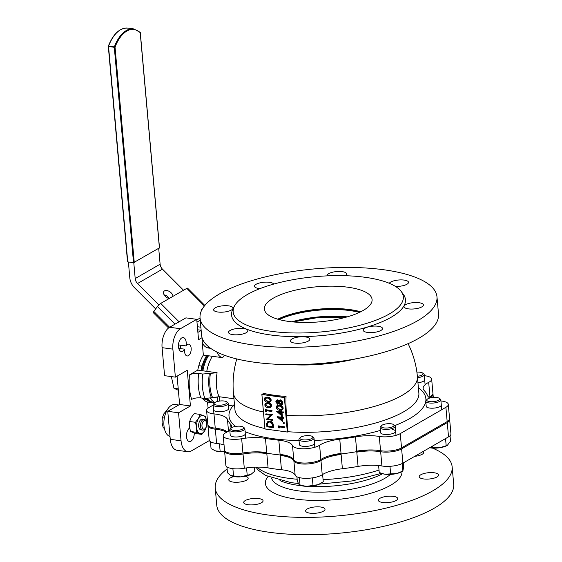 <?xml version="1.0" encoding="UTF-8"?>
<svg xmlns="http://www.w3.org/2000/svg" width="562" height="562" viewBox="0 0 562 562"><rect width="100%" height="100%" fill="white"/><g stroke="black" fill="none" stroke-linecap="round" stroke-linejoin="round"><path stroke-width="0.84" d="M217.171 401.542L217.424 397.095L204.877 398.472L200.817 397.917C197.199 397.622 194.143 398.1 191.642 399.357A42.171 22.916 -82.2 0 1 189.457 374.917L197.789 370.112L206.781 371.341A28.114 15.279 -82.2 0 1 212.345 356.294L203.353 355.065L202.074 340.762A42.171 22.916 -82.2 0 1 202.882 339.841M197.789 370.112A28.114 15.279 -82.2 0 1 203.353 355.065M360.186 312.036A55.308 17.991 -5.1 0 0 350.674 310.196A55.308 17.991 -5.1 0 0 278.323 319.342M360.692 311.791A54.064 17.584 -5.1 0 0 349.901 309.571A54.064 17.584 -5.1 0 0 277.776 319.188M288.566 321.408A54.064 17.584 -5.1 0 0 344.457 317.635A54.064 17.584 -5.1 0 0 372.086 299.504A54.064 17.584 -5.1 0 0 347.906 287.217A54.064 17.584 -5.1 0 0 292.022 290.983A54.064 17.584 -5.1 0 0 264.393 309.114A54.064 17.584 -5.1 0 0 288.566 321.408M234.586 405.771L232.914 405.919A4.327 2.353 97.8 0 0 234.424 403.916M417.945 382.785A7.566 2.459 -5.1 0 0 424.661 379.722M428.834 397.229A27.032 8.795 174.9 0 1 429.951 396.624A14.598 4.749 -5.1 0 0 432.93 393.358L431.658 379.097A14.598 4.749 -5.1 0 0 425.132 375.781A14.598 4.749 -5.1 0 0 424.296 375.676M429.923 397.994A27.032 8.795 174.9 0 1 427.422 395.416A101.097 32.884 -5.1 0 0 424.205 390.534A27.032 8.795 174.9 0 1 423.158 388.419A27.032 8.795 174.9 0 1 428.68 382.364A14.598 4.749 -5.1 0 0 431.658 379.097M229.774 430.141A27.032 8.795 174.9 0 1 226.205 432.48A14.598 4.749 -5.1 0 0 223.219 435.747A14.598 4.749 -5.1 0 0 241.66 438.732A27.032 8.795 174.9 0 1 263.711 438.107A27.032 8.795 174.9 0 1 265.454 438.381A101.097 32.884 -5.1 0 0 271.959 439.393A101.097 32.884 -5.1 0 0 278.815 440.201A27.032 8.795 174.9 0 1 280.649 440.418A27.032 8.795 174.9 0 1 292.514 445.666A14.598 4.749 -5.1 0 0 304.175 448.785A14.598 4.749 -5.1 0 0 319.595 445.216A27.032 8.795 174.9 0 1 339.757 439.196A101.097 32.884 -5.1 0 0 355.444 436.892A27.032 8.795 174.9 0 1 377.769 436.217A27.032 8.795 174.9 0 1 379.287 436.456A14.598 4.749 -5.1 0 0 400.256 433.618L445.898 407.317A14.598 4.749 -5.1 0 0 448.3 404.366A14.598 4.749 -5.1 0 0 441.767 401.05A14.598 4.749 -5.1 0 0 440.938 400.945M355.444 436.892L356.715 451.146A27.032 8.795 174.9 0 1 379.041 450.478A27.032 8.795 174.9 0 1 380.558 450.71A14.598 4.749 -5.1 0 0 401.528 447.879L447.169 421.577A14.598 4.749 -5.1 0 0 449.572 418.627L448.3 404.366M439.217 398.289A6.484 2.107 -5.1 0 0 431.918 397.58A6.484 2.107 -5.1 0 0 427.085 399.371A6.484 2.107 -5.1 0 0 428.377 401.345A6.484 2.107 -5.1 0 0 434.51 401.528A6.484 2.107 -5.1 0 0 439.217 398.289L440.306 399.097A7.566 2.459 174.9 0 1 440.847 399.898A7.566 2.459 174.9 0 1 434.819 402.87A7.566 2.459 174.9 0 1 425.764 401.247L426.221 406.34A7.566 2.459 -5.1 0 0 426.221 406.34A7.566 2.459 -5.1 0 0 429.607 408.054A7.566 2.459 -5.1 0 0 437.433 407.527A7.566 2.459 -5.1 0 0 441.296 404.991M393.576 424.591A6.484 2.107 -5.1 0 0 391.131 423.804A6.484 2.107 -5.1 0 0 381.443 425.673A6.484 2.107 -5.1 0 0 384.015 427.907A6.484 2.107 -5.1 0 0 391.658 427.169A6.484 2.107 -5.1 0 0 393.576 424.591L394.664 425.399A7.566 2.459 174.9 0 1 395.198 426.2A7.566 2.459 174.9 0 1 391.335 428.736A7.566 2.459 174.9 0 1 383.509 429.263A7.566 2.459 174.9 0 1 380.123 427.542L380.579 432.642A7.566 2.459 -5.1 0 0 380.579 432.635A7.566 2.459 -5.1 0 0 383.965 434.356A7.566 2.459 -5.1 0 0 391.784 433.829A7.566 2.459 -5.1 0 0 395.655 431.293A7.566 2.459 -5.1 0 0 392.269 429.572M278.815 440.201L280.094 454.461A27.032 8.795 174.9 0 1 281.927 454.679A27.032 8.795 174.9 0 1 293.786 459.927A14.598 4.749 -5.1 0 0 305.447 463.039A14.598 4.749 -5.1 0 0 320.867 459.477A27.032 8.795 174.9 0 1 341.029 453.45L339.757 439.196M299.391 444.556L299.391 444.556A7.566 2.459 -5.1 0 0 302.778 446.277A7.566 2.459 -5.1 0 0 310.603 445.75A7.566 2.459 -5.1 0 0 314.467 443.214M223.219 435.747L224.491 450.007A14.598 4.749 -5.1 0 0 242.932 452.986A27.032 8.795 174.9 0 1 264.983 452.368A27.032 8.795 174.9 0 1 266.725 452.635L265.454 438.381M243.22 427.078A6.484 2.107 -5.1 0 0 237.867 426.179A6.484 2.107 -5.1 0 0 231.818 427.605A6.484 2.107 -5.1 0 0 231.08 428.16A6.484 2.107 -5.1 0 0 234.389 430.471A6.484 2.107 -5.1 0 0 242.608 429.08A6.484 2.107 -5.1 0 0 243.22 427.078L244.308 427.886A7.566 2.459 174.9 0 1 244.842 428.687A7.566 2.459 174.9 0 1 243.599 430.218A7.566 2.459 174.9 0 1 235.239 431.897A7.566 2.459 174.9 0 1 229.767 430.028L230.223 435.121A7.566 2.459 -5.1 0 0 233.602 436.843A7.566 2.459 -5.1 0 0 241.428 436.316A7.566 2.459 -5.1 0 0 245.299 433.78M213.16 405.118L208.98 407.527A14.598 4.749 -5.1 0 0 206.584 410.478A14.598 4.749 -5.1 0 0 213.967 413.899A27.032 8.795 174.9 0 1 215.562 414.096A27.032 8.795 174.9 0 1 227.462 419.428A101.097 32.884 -5.1 0 0 230.673 424.31A27.032 8.795 174.9 0 1 231.727 426.425A27.032 8.795 174.9 0 1 231.53 427.787M206.584 410.478L207.856 424.739A14.598 4.749 -5.1 0 0 215.239 428.16A27.032 8.795 174.9 0 1 216.834 428.349A27.032 8.795 174.9 0 1 227.322 431.876M213.581 409.853A7.566 2.459 -5.1 0 0 216.967 411.574A7.566 2.459 -5.1 0 0 224.793 411.047A7.566 2.459 -5.1 0 0 228.657 408.511A7.566 2.459 -5.1 0 0 228.657 408.504L228.207 403.418A7.566 2.459 174.9 0 1 222.18 406.389A7.566 2.459 174.9 0 1 213.131 404.766A7.566 2.459 174.9 0 1 213.511 403.881L214.445 402.891A6.484 2.107 -5.1 0 0 215.738 404.865A6.484 2.107 -5.1 0 0 221.871 405.04A6.484 2.107 -5.1 0 0 226.577 401.809A6.484 2.107 -5.1 0 0 219.278 401.099A6.484 2.107 -5.1 0 0 214.445 402.891M189.787 428.855L188.818 428.722M194.255 433.042A7.025 3.822 -82.2 0 1 189.408 441.528A7.025 3.822 -82.2 0 1 186.507 436.786A7.025 3.822 -82.2 0 1 189.626 428.04M184.757 349.199A7.025 3.822 -82.2 0 1 181.378 351.517A7.025 3.822 -82.2 0 1 178.47 346.775A7.025 3.822 -82.2 0 1 183.275 337.593A7.025 3.822 -82.2 0 1 186.184 342.328A7.025 3.822 -82.2 0 1 185.966 345.911A5.95 3.231 -82.2 0 1 188.699 344.162A5.95 3.231 -82.2 0 1 191.157 348.173A5.95 3.231 -82.2 0 1 187.09 355.95A5.95 3.231 -82.2 0 1 184.631 351.931A5.95 3.231 -82.2 0 1 184.757 349.199L178.744 348.377M180.065 345.103A5.95 3.231 -82.2 0 1 180.367 346.705A5.95 3.231 -82.2 0 1 180.353 348.595M185.966 345.911L178.456 344.885M216.784 351.96L217.677 353.638C218.878 355.908 220.543 357.263 222.671 357.699L212.345 356.294M214.206 397.362L219.075 396.716A28.114 15.279 -82.2 0 1 216.461 385.975A28.114 15.279 -82.2 0 1 217.108 372.754L206.781 371.341M395.43 286.409A9.73 3.168 -5.1 0 0 408.518 282.3A9.73 3.168 -5.1 0 0 404.162 280.087A9.73 3.168 -5.1 0 0 389.311 283.304M408.384 308.868A9.73 3.168 -5.1 0 0 418.444 308.187A9.73 3.168 -5.1 0 0 423.411 304.927A9.73 3.168 -5.1 0 0 419.062 302.714A9.73 3.168 -5.1 0 0 409.003 303.396A9.73 3.168 -5.1 0 0 404.029 306.655A9.73 3.168 -5.1 0 0 408.384 308.868M367.506 332.416A9.73 3.168 -5.1 0 0 377.566 331.742A9.73 3.168 -5.1 0 0 382.539 328.475A9.73 3.168 -5.1 0 0 378.191 326.262A9.73 3.168 -5.1 0 0 368.131 326.943A9.73 3.168 -5.1 0 0 363.157 330.21A9.73 3.168 -5.1 0 0 367.506 332.416M294.804 343.101A9.73 3.168 -5.1 0 0 304.864 342.42A9.73 3.168 -5.1 0 0 309.838 339.153A9.73 3.168 -5.1 0 0 305.482 336.94A9.73 3.168 -5.1 0 0 295.422 337.622A9.73 3.168 -5.1 0 0 290.449 340.888A9.73 3.168 -5.1 0 0 294.804 343.101M232.858 334.65A9.73 3.168 -5.1 0 0 242.917 333.969A9.73 3.168 -5.1 0 0 247.891 330.702A9.73 3.168 -5.1 0 0 243.543 328.496A9.73 3.168 -5.1 0 0 233.483 329.17A9.73 3.168 -5.1 0 0 228.509 332.437A9.73 3.168 -5.1 0 0 232.858 334.65M217.958 312.022A9.73 3.168 -5.1 0 0 228.017 311.341A9.73 3.168 -5.1 0 0 232.991 308.074A9.73 3.168 -5.1 0 0 228.643 305.861A9.73 3.168 -5.1 0 0 218.583 306.543A9.73 3.168 -5.1 0 0 213.609 309.81A9.73 3.168 -5.1 0 0 217.958 312.022M273.729 284.091A9.73 3.168 -5.1 0 0 269.514 282.314A9.73 3.168 -5.1 0 0 259.454 282.995A9.73 3.168 -5.1 0 0 254.481 286.255A9.73 3.168 -5.1 0 0 258.836 288.468A9.73 3.168 -5.1 0 0 260.065 288.594M345.145 275.71A9.73 3.168 -5.1 0 0 346.571 273.849A9.73 3.168 -5.1 0 0 342.216 271.636A9.73 3.168 -5.1 0 0 332.156 272.317A9.73 3.168 -5.1 0 0 327.182 275.577A9.73 3.168 -5.1 0 0 327.253 275.865M200.044 317.937L201.589 335.254A118.933 38.687 -5.1 0 0 254.783 362.286A118.933 38.687 -5.1 0 0 377.734 353.997A118.933 38.687 -5.1 0 0 438.522 314.109L436.976 296.792A118.933 38.687 -5.1 0 0 383.783 269.76A118.933 38.687 -5.1 0 0 260.831 278.05A118.933 38.687 -5.1 0 0 200.044 317.937A118.933 38.687 -5.1 0 0 253.237 344.977A118.933 38.687 -5.1 0 0 376.189 336.68A118.933 38.687 -5.1 0 0 436.976 296.792M365.117 277.298A85.417 27.784 -5.1 0 0 234.361 306.255A85.417 27.784 -5.1 0 0 271.362 331.32A85.417 27.784 -5.1 0 0 366.874 323.312A85.417 27.784 -5.1 0 0 401.135 291.376A85.417 27.784 -5.1 0 0 365.117 277.298M234.361 306.255L232.794 309.353A87.293 28.395 -5.1 0 0 270.603 334.966A87.293 28.395 -5.1 0 0 368.215 326.789A87.293 28.395 -5.1 0 0 403.221 294.144L401.135 291.376M260.74 451.953A101.097 32.884 -5.1 0 0 273.28 454.159A101.097 32.884 -5.1 0 0 286.269 455.501A101.097 32.884 -5.1 0 1 260.74 451.953M284.232 397.545L261.927 394.503L263.564 393.393A90.306 29.372 -5.1 0 0 286.044 396.456A91.346 49.646 97.8 0 0 286.536 415.234L288.011 431.728L287.301 431.967L284.372 397.418L287.463 432.045L264.983 428.975L287.393 432.038M283.262 422.884L283.81 422.273L284.491 423.053L283.929 423.664M264.807 397.861L267.653 397.13C269.486 397.208 270.694 398.219 271.277 400.158L269.641 402.223M267.414 421.922L269.865 421.093C271.959 421.514 273.118 422.905 273.357 425.258L273.322 427.542M265.292 403.34L268.137 402.617C269.978 402.694 271.186 403.706 271.762 405.645L270.132 407.703M276.778 405.897L279.616 405.174C281.45 405.251 282.658 406.256 283.241 408.202L281.611 410.267M276.251 400.376L277.488 399.828L278.878 400.91L280.438 399.87L281.857 400.622L282.749 402.687C282.841 404.183 282.236 404.935 280.944 404.928M279.103 403.397L277.853 404.141M217.108 372.754L202.692 374.032L198.632 373.477A35.68 19.389 97.8 0 0 200.817 397.917M210.666 348.342L208.052 347.983C204.666 347.056 202.678 344.647 202.074 340.762M333.147 454.806A101.097 32.884 -5.1 0 0 364.605 450.169A101.097 32.884 -5.1 0 1 333.147 454.806M290.687 364.633A78.28 25.466 -5.1 0 0 356.034 358.802M286.044 396.456L284.372 397.418L261.892 394.355L265.004 428.925M197.894 332.381L201.168 330.498M209.359 440.545L191.319 450.942A16.221 8.816 -82.2 0 1 187.764 451.736A16.221 8.816 -82.2 0 1 181.055 440.791L178.554 412.789L190.427 405.947L187.244 370.302L175.372 377.144L172.878 349.135A16.221 8.816 -82.2 0 1 180.416 328.735L196.728 319.328L198.548 339.701L202.053 337.678M196.728 319.328L185.938 317.86L169.619 327.26A16.221 8.816 -82.2 0 0 162.081 347.667L164.582 375.669L175.372 377.144M190.427 405.947L179.629 404.478L177.1 376.147M178.554 412.789L167.764 411.314L179.629 404.478M187.764 451.736L176.974 450.26A16.221 8.816 -82.2 0 1 170.265 439.322L167.764 411.314M208.088 408.11L207.547 402.041A28.114 15.279 -82.2 0 1 202.123 398.093M207.547 402.041L214.368 402.975M214.825 402.561A28.114 15.279 -82.2 0 1 210.35 398.254M189.457 374.917C191.951 373.66 195.007 373.182 198.632 373.477M206.036 398.943A28.114 15.279 -82.2 0 1 204.034 400.102M272.97 425.42L273.167 427.633L266.873 426.769L266.767 423.102L267.807 421.633L269.577 421.359C271.615 421.774 272.746 423.123 272.97 425.42L273.209 425.286C272.984 422.989 271.853 421.641 269.816 421.226L267.807 421.633M272.465 426.902L272.05 424.022L269.634 421.999L268.264 422.21L267.393 423.551L267.463 426.221L272.465 426.902M273.167 427.633L273.561 427.57L273.357 425.258M267.463 426.221L272.437 426.586M267.393 423.551L268.151 422.35M268.945 421.992L267.779 423.425L267.835 425.961M272.514 420.32L266.219 419.463L270.743 415.29L265.784 414.616L265.728 413.976L272.022 414.833L267.512 419.006L272.458 419.681L272.668 420.228M272.458 419.681L272.837 419.421L272.907 420.264L272.696 419.54L267.751 418.866L272.261 414.7L265.728 413.976M267.512 419.006L272.837 419.421M272.036 414.981L268.046 418.767M272.022 414.833L272.43 414.868M266.17 411.777L265.489 411.272L265.369 409.958L271.664 410.815L271.72 411.454L266.072 410.682L266.381 411.658M271.72 411.454L271.903 410.674L265.566 409.67L271.664 410.815M271.376 405.799L270.582 407.513L268.285 407.731C266.514 407.703 265.341 406.755 264.758 404.9L265.587 403.13L267.849 402.891C269.627 402.954 270.807 403.93 271.376 405.799L271.615 405.666C271.046 403.79 269.865 402.821 268.088 402.75L265.587 403.13M268.222 407.092L270.132 406.944L270.729 405.694L269.514 404.015L267.905 403.53L265.995 403.727L265.405 404.963L268.222 407.092L265.643 404.83L265.882 403.895M265.405 404.963L268.51 406.818L270.519 406.586M270.245 406.874L268.51 406.818M266.704 403.502L265.791 404.809M270.891 400.32L270.09 402.034L267.793 402.252C266.023 402.216 264.85 401.275 264.273 399.413L265.102 397.65L267.364 397.404C269.142 397.474 270.315 398.444 270.891 400.32L271.123 400.179C270.554 398.303 269.374 397.334 267.596 397.271L265.102 397.65M267.737 401.612L269.641 401.465L270.238 400.207L269.022 398.528L267.414 398.044L265.51 398.247L264.913 399.484L267.737 401.612L265.152 399.343L265.397 398.416M264.913 399.484L268.025 401.338L270.027 401.099M269.753 401.387L268.025 401.338M266.219 398.015L265.299 399.322M278.864 427.956L278.183 427.45L278.064 426.129L284.358 426.994L284.421 427.633L278.766 426.86L279.082 427.837M284.421 427.633L284.597 426.853L278.26 425.848L284.358 426.994M283.634 423.734L283.051 423.067L283.761 422.406L283.29 422.926L283.761 422.406L284.344 423.074L283.634 423.734L284.105 423.207L283.529 422.54L283.051 423.067M282.433 421.493L277.073 416.786L281.429 417.383L281.358 416.561L282.005 416.646L282.075 417.468L283.529 417.671L283.585 418.311L282.131 418.107L282.651 421.367M281.674 420.144L281.485 418.023L278.752 417.65L281.674 420.144M283.585 418.311L283.768 417.531L282.314 417.334L282.243 416.512L281.555 416.273L282.377 416.386L282.005 416.646M283.529 417.671L283.908 417.404L283.74 418.219M282.075 417.468L283.908 417.404M277.073 416.786L281.4 417.067M281.948 416.006L276.581 411.307L280.944 411.897L280.867 411.075L281.513 411.166L281.59 411.988L283.037 412.185L283.093 412.824L281.646 412.627L282.166 415.88M281.19 414.665L281 412.536L278.267 412.164L281.19 414.665M283.093 412.824L283.276 412.044L281.822 411.848L281.752 411.026L281.063 410.794L281.892 410.906L281.513 411.166M283.037 412.185L283.417 411.925L283.255 412.733M281.59 411.988L283.417 411.925M276.581 411.307L280.916 411.581M282.855 408.363L282.061 410.077L279.764 410.295C277.993 410.26 276.82 409.312 276.237 407.457L277.073 405.687L279.335 405.448C281.112 405.518 282.286 406.488 282.855 408.363L283.093 408.223C282.524 406.347 281.344 405.378 279.567 405.314L277.073 405.687M279.707 409.656L281.611 409.501L282.208 408.251L280.993 406.572L279.384 406.087L277.473 406.291L276.883 407.527L279.707 409.656L277.122 407.387L277.368 406.459M276.883 407.527L279.988 409.382L281.998 409.143M281.724 409.431L279.988 409.382M278.183 406.059L277.27 407.366M277.537 400.671L276.778 401.865L277.733 403.439L278.408 402.28L277.235 400.741L276.392 402.027L277.909 403.495M277.235 400.741L276.827 400.818M277.199 400.102L278.604 401.296L279.342 400.284L280.157 400.144L281.506 400.861L282.363 402.849L281.597 404.816L280.635 404.998L278.787 403.354L277.544 404.211L275.745 401.9L276.441 400.249L277.431 399.968L276.441 400.249M280.529 400.72L279.44 402.188L280.838 404.219L281.717 402.75L280.22 400.783L279.054 402.35L280.6 404.359L281.19 404.247M280.22 400.783L279.665 400.889M277.783 404.078L279.026 403.214M282.363 402.849L282.749 402.687M281.506 400.861L281.857 400.622M280.157 400.144L279.342 400.284M276.392 402.027L277.466 400.601M277.733 403.439L276.778 401.865M279.054 402.35L279.651 400.959M280.838 404.219L279.44 402.188M280.888 404.085L281.513 403.93M277.783 403.298L278.211 403.186M267.779 423.425L267.414 425.715M280.923 411.728L276.792 411.18M281.899 412.663L282.349 416.042L282.047 412.684M284.491 423.053L283.866 423.593L284.344 423.074M284.737 426.727L284.576 427.542M279.019 426.895L279.272 427.97L279.173 426.916M270.09 402.034L271.277 400.158M272.043 410.555L271.875 411.363M266.325 410.717L266.571 411.798L266.479 410.738M265.938 413.857L272.401 414.573M266.444 419.189L270.694 415.283M270.582 407.513L271.762 405.645M281.414 417.208L277.284 416.667M282.384 418.142L282.841 421.528L282.538 418.163M282.061 410.077L283.241 408.202M281.597 404.816L282.602 402.715L281.745 400.727L280.438 399.87M278.843 401.156L277.488 399.828M320.663 507.015A9.73 3.168 174.9 0 1 325.019 509.228A9.73 3.168 174.9 0 1 320.045 512.488A9.73 3.168 174.9 0 1 309.985 513.169A9.73 3.168 174.9 0 1 305.63 510.956A9.73 3.168 174.9 0 1 310.603 507.69A9.73 3.168 174.9 0 1 320.663 507.015M393.365 496.337A9.73 3.168 174.9 0 1 397.72 498.55A9.73 3.168 174.9 0 1 392.747 501.81A9.73 3.168 174.9 0 1 382.687 502.491A9.73 3.168 174.9 0 1 378.331 500.278A9.73 3.168 174.9 0 1 383.305 497.012A9.73 3.168 174.9 0 1 393.365 496.337M434.243 472.783A9.73 3.168 174.9 0 1 438.592 474.995A9.73 3.168 174.9 0 1 433.618 478.262A9.73 3.168 174.9 0 1 423.558 478.936A9.73 3.168 174.9 0 1 419.21 476.724A9.73 3.168 174.9 0 1 424.184 473.464A9.73 3.168 174.9 0 1 434.243 472.783M423.172 451.469A9.73 3.168 174.9 0 1 423.692 452.368A9.73 3.168 174.9 0 1 414.707 456.344M245.411 476.239A9.73 3.168 174.9 0 1 248.172 478.15A9.73 3.168 174.9 0 1 243.198 481.409A9.73 3.168 174.9 0 1 233.139 482.091A9.73 3.168 174.9 0 1 228.783 479.878A9.73 3.168 174.9 0 1 233.876 476.583M258.717 498.564A9.73 3.168 174.9 0 1 263.072 500.777A9.73 3.168 174.9 0 1 258.099 504.037A9.73 3.168 174.9 0 1 248.039 504.718A9.73 3.168 174.9 0 1 243.683 502.505A9.73 3.168 174.9 0 1 248.657 499.246A9.73 3.168 174.9 0 1 258.717 498.564M258.127 451.848A101.097 32.884 174.9 0 0 266.817 453.653A27.032 8.795 -5.1 0 0 243.023 454.005A14.598 4.749 174.9 0 1 231.115 454.342A14.598 4.749 174.9 0 1 224.582 451.026A14.598 4.749 174.9 0 1 224.624 450.506M266.817 453.653L268.088 467.914A27.032 8.795 -5.1 0 0 244.294 468.265A14.598 4.749 174.9 0 1 232.387 468.603A14.598 4.749 174.9 0 1 225.854 465.28L224.582 451.026M226.57 432.283A27.032 8.795 -5.1 0 0 215.33 429.178A14.598 4.749 174.9 0 1 214.473 429.073A14.598 4.749 174.9 0 1 207.947 425.757A14.598 4.749 174.9 0 1 207.982 425.237M224.034 444.872A27.032 8.795 -5.1 0 0 216.609 443.432A14.598 4.749 174.9 0 1 215.745 443.334A14.598 4.749 174.9 0 1 209.219 440.011L207.947 425.757M449.53 419.14A14.598 4.749 174.9 0 1 449.663 419.645A14.598 4.749 174.9 0 1 447.261 422.596L401.619 448.898A14.598 4.749 174.9 0 1 381.472 451.855A14.598 4.749 174.9 0 1 380.65 451.729A27.032 8.795 -5.1 0 0 356.807 452.164L358.078 466.425A101.097 32.884 -5.1 0 1 342.391 468.729A27.032 8.795 -5.1 0 0 322.23 474.749A14.598 4.749 174.9 0 1 301.555 478.037A14.598 4.749 174.9 0 1 295.148 475.199A27.032 8.795 -5.1 0 0 281.457 469.734A101.097 32.884 -5.1 0 1 268.088 467.914M449.663 419.645L450.935 433.899A14.598 4.749 174.9 0 1 448.532 436.857L402.891 463.151A14.598 4.749 174.9 0 1 382.743 466.109A14.598 4.749 174.9 0 1 381.921 465.989A27.032 8.795 -5.1 0 0 358.078 466.425M330.07 455.592A101.097 32.884 174.9 0 0 341.12 454.468A27.032 8.795 -5.1 0 0 320.958 460.496A14.598 4.749 174.9 0 1 300.284 463.776A14.598 4.749 174.9 0 1 293.877 460.945A27.032 8.795 -5.1 0 0 280.178 455.48L281.457 469.734M227.104 468.961A118.933 38.687 -5.1 0 0 215.225 488.013L216.77 505.322A118.933 38.687 -5.1 0 0 269.964 532.362A118.933 38.687 -5.1 0 0 392.915 524.065A118.933 38.687 -5.1 0 0 453.696 484.177L452.15 466.867A118.933 38.687 -5.1 0 0 432.431 448.097M215.225 488.013A118.933 38.687 -5.1 0 0 268.418 515.045A118.933 38.687 -5.1 0 0 391.37 506.755A118.933 38.687 -5.1 0 0 452.15 466.867M288.482 456.154A101.097 32.884 174.9 0 1 280.178 455.48M367.92 449.986A101.097 32.884 174.9 0 1 356.807 452.164M432.895 393.871A14.598 4.749 174.9 0 1 433.021 394.376A14.598 4.749 174.9 0 1 430.042 397.643A27.032 8.795 -5.1 0 0 429.67 397.833M279.173 319.574A54.064 17.584 174.9 0 1 349.993 310.589A54.064 17.584 174.9 0 1 359.392 312.416M291.882 321.801A54.064 17.584 174.9 0 1 347.281 316.863M207.336 398.584A27.573 14.984 97.8 0 0 213.623 402.42L212.71 402.294A27.573 14.984 -82.2 0 1 206.528 398.591A27.573 14.984 97.8 0 0 212.71 402.294L211.79 402.174A27.573 14.984 -82.2 0 1 205.692 398.556M201.948 370.681A27.573 14.984 -82.2 0 1 207.596 355.641A27.573 14.984 97.8 0 0 201.948 370.681M201.034 370.555A27.573 14.984 -82.2 0 1 206.683 355.521M208.516 355.767A27.573 14.984 97.8 0 0 202.868 370.808M213.623 402.42A27.573 14.984 97.8 0 0 214.705 402.497M201.765 367.204L201.519 366.059L202.25 365.448M198.808 365.686L201.519 366.059M226.577 401.809L227.673 402.617A7.566 2.459 174.9 0 1 228.207 403.418M210.441 441.697L211.059 448.645L215.689 450.963L220.142 451.272L219.475 443.818M220.142 451.272L224.624 451.504M215.19 450.801A11.893 3.871 -5.1 0 0 215.246 450.822L215.689 450.963A11.893 3.871 -5.1 0 0 224.631 451.553M215.246 450.822L215.232 450.815A11.893 3.871 -5.1 0 0 215.689 450.963M226.915 466.853L227.448 472.768L230.596 475.529L240.487 476.878L251.088 474.293L254.769 471.125L254.417 467.184M247.231 475.466L246.556 467.914M231.769 476.049A11.893 3.871 -5.1 0 0 231.888 476.091A11.893 3.871 -5.1 0 0 240.487 476.878A11.893 3.871 -5.1 0 0 250.912 474.391L251.088 474.293M233.567 476.288L232.886 468.666M229.767 430.028A7.566 2.459 174.9 0 1 230.153 429.15L231.08 428.16M312.718 436.85A6.484 2.107 -5.1 0 0 312.388 436.512A6.484 2.107 -5.1 0 0 306.199 435.676A6.484 2.107 -5.1 0 0 300.256 437.594A6.484 2.107 -5.1 0 0 300.052 438.704A6.484 2.107 -5.1 0 0 307.681 439.744A6.484 2.107 -5.1 0 0 312.718 436.85M312.388 436.512L313.484 437.32A7.566 2.459 174.9 0 1 313.863 437.707A7.566 2.459 174.9 0 1 314.017 438.121A7.566 2.459 174.9 0 1 307.344 441.177A7.566 2.459 174.9 0 1 299.089 439.877A7.566 2.459 174.9 0 1 298.935 439.47A7.566 2.459 174.9 0 1 299.321 438.585L300.256 437.594M299.37 477.63L300.045 485.175L306.62 486.362A11.893 3.871 -5.1 0 1 301.056 485.526L298.759 484.086L297.291 481.002L296.919 476.78M320.2 483.77A11.893 3.871 -5.1 0 1 320.087 483.826A11.893 3.871 -5.1 0 1 318.233 484.662A11.893 3.871 -5.1 0 1 306.62 486.362L318.233 484.662L323.262 481.76L322.616 474.511M313.027 485.554L312.339 477.876M380.123 427.542A7.566 2.459 174.9 0 1 380.509 426.656L381.443 425.673M382.034 473.527A11.893 3.871 -5.1 0 0 382.244 473.604L379.224 472.438L378.612 465.54M381.71 473.422L385.026 474.216L396.856 473.506L402.884 471.012L403.699 466.474L403.383 462.87M382.244 473.604A11.893 3.871 -5.1 0 0 385.026 474.216A11.893 3.871 -5.1 0 0 396.856 473.506A11.893 3.871 -5.1 0 0 401.275 471.904L402.884 471.012L402.216 463.517M390.646 473.998L389.965 466.32M425.764 401.247A7.566 2.459 174.9 0 1 426.151 400.362L427.085 399.371M429.649 447.738L432.782 447.759L432.628 446.017M432.782 447.759L439.575 447.774L447.31 445.392L450.513 441.191L450.029 435.768M446.186 445.785L445.547 438.578M429.628 447.752A11.893 3.871 -5.1 0 0 439.575 447.774A11.893 3.871 -5.1 0 0 446.916 445.603A11.893 3.871 -5.1 0 0 447.155 445.469M417.369 376.322A6.484 2.107 -5.1 0 0 421.971 375.023A6.484 2.107 -5.1 0 0 422.582 373.02A6.484 2.107 -5.1 0 0 416.885 372.142M422.582 373.02L423.671 373.828A7.566 2.459 174.9 0 1 424.205 374.629A7.566 2.459 174.9 0 1 422.961 376.161A7.566 2.459 174.9 0 1 417.489 377.692M164.111 294.811A5.409 3.239 -144.1 0 1 169.26 298.478M169.141 298.548A5.409 3.239 -144.1 0 1 164.518 295.429A5.409 3.239 -144.1 0 1 163.865 291.425A5.409 3.239 -144.1 0 1 164.511 290.856A5.409 3.239 -144.1 0 1 169.724 291.692A5.409 3.239 -144.1 0 1 173.012 296.315M158.87 304.871L137.542 283.501A6.484 5.023 60 0 1 135.196 278.562L133.784 262.693M128.389 261.99L129.801 277.825A12.975 10.039 -120 0 0 134.494 287.709L155.667 308.924M183.535 290.252L162.467 269.142A6.484 5.023 60 0 1 160.121 264.203L158.716 248.488M175 324.162L157.402 306.536L153.84 311.446L169.626 327.26L180.416 328.735M202.383 308.868L201.344 309.472L201.8 309.929M157.402 306.536A3.246 0.674 -45 0 1 160.704 303.403L186.816 288.362A3.246 0.674 -45 0 1 187.589 288.173L204.835 305.454M168.572 327.983L153.328 312.711A3.246 0.674 -45 0 1 153.84 311.446M197.662 329.789L201.147 330.259M200.873 327.203L197.388 326.733M171.424 376.87L173.946 388.251L178.238 388.834M173.946 388.251L178.561 390.379M159.411 247.877L133.524 262.686L114.297 47.292L108.543 46.506L127.764 261.899L133.524 262.686M170.012 436.491A16.221 8.816 -82.2 0 1 163.964 425.687A16.221 8.816 -82.2 0 1 175.056 404.492L178.737 404.991M201.969 426.221A4.327 2.353 97.8 0 0 205.404 428.328A4.327 2.353 97.8 0 0 206.711 423.488A4.327 2.353 97.8 0 0 206.289 421.795A4.327 2.353 97.8 0 0 203.437 421.212A4.327 2.353 97.8 0 0 201.969 426.221M205.404 428.328L204.765 429.073A5.409 2.936 -82.2 0 1 202.706 430.092A5.409 2.936 -82.2 0 1 200.472 426.439A5.409 2.936 -82.2 0 1 204.168 419.378A5.409 2.936 -82.2 0 1 205.882 420.91L206.289 421.795M167.223 409.916L163.921 413.73L162.299 417.777L162.067 422.68L163.191 427.773L164.266 427.921M163.191 427.773L164.357 428.356M162.299 417.777L164.343 418.058M202.706 430.092L200.908 429.846A5.409 2.936 -82.2 0 1 198.674 426.2A5.409 2.936 -82.2 0 1 202.369 419.133L204.168 419.378M206.725 423.671A9.189 4.995 97.8 0 0 206.683 421.577A9.189 4.995 97.8 0 0 203.493 415.536A9.189 4.995 97.8 0 0 198.449 418.444A9.189 4.995 97.8 0 0 196.595 427.394A9.189 4.995 97.8 0 0 199.791 433.435A9.189 4.995 97.8 0 0 204.835 430.527A9.189 4.995 97.8 0 0 206.324 426.635M206.556 425.813L204.835 430.527L201.849 434.391L196.363 432.297L196.595 427.394L195.471 422.301L198.449 418.444L200.065 414.398L205.559 416.491L206.739 423.874M200.065 414.398L194.234 413.604L191.256 417.461L189.64 421.507L189.401 426.41L190.532 431.504L196.019 433.597L201.849 434.391M190.532 431.504L196.363 432.297M189.64 421.507L195.471 422.301M345.518 317.354A54.064 17.584 -5.1 0 0 293.701 321.977M293.294 321.942A54.177 17.619 174.9 0 1 345.911 317.242M235.633 426.41A98.828 32.146 -5.1 0 1 232.914 405.919L228.376 405.3M219.208 401.113A4.327 2.353 97.8 0 0 219.475 398.374A4.327 2.353 97.8 0 0 219.075 396.716L233.961 398.753M429.951 396.624L428.68 382.364M447.169 421.577L445.898 407.317M242.932 452.986L241.66 438.732M215.239 428.16L213.967 413.899M222.671 357.699A28.114 15.279 -82.2 0 1 224.4 355.226M288.011 431.728A92.337 30.032 -5.1 0 0 418.866 393.105L417.397 376.603A92.337 92.337 0 0 0 408.082 343.656M245.109 431.686A98.828 32.146 -5.1 0 0 273.209 438.676A98.828 32.146 -5.1 0 0 299.04 440.573M314.221 440.446A98.828 32.146 -5.1 0 0 380.383 430.401M394.861 425.56A98.828 32.146 -5.1 0 0 425.771 401.317M425.841 400.804A98.828 32.146 -5.1 0 0 418.395 387.808M286.536 415.234A92.337 30.032 -5.1 0 0 402.223 395.29A92.337 30.032 -5.1 0 0 417.397 376.603M231.024 428.223L230.673 424.31M228.502 431.131L227.462 419.428M281.892 410.906L281.962 411.728M282.377 416.386L282.454 417.208M217.677 353.638A31.381 17.057 -82.2 0 1 218.337 352.711M212.612 397.699A31.381 17.057 -82.2 0 1 210.427 373.259M204.877 398.472A35.68 19.389 -82.2 0 1 202.692 374.032M208.846 346.965A35.68 19.389 97.8 0 0 208.052 347.983M211.502 397.994A32.413 17.619 -82.2 0 1 209.324 373.554M236.785 358.942A92.337 92.337 0 0 0 233.448 393.021A92.337 30.032 -5.1 0 0 263.445 412.037M233.448 393.021L234.923 409.522A92.337 30.032 -5.1 0 0 264.92 428.532M264.976 428.954L261.899 394.461M172.878 349.135L162.081 347.667M181.055 440.791L170.265 439.322M293.786 459.927L292.514 445.666M320.867 459.477L319.595 445.216M401.528 447.879L400.256 433.618M380.558 450.71L379.287 436.456M272.451 426.734L267.695 426.08L267.8 425.56M281.646 419.779L279.23 417.714M279.504 417.749L281.625 419.561M281.155 414.292L278.738 412.227M279.012 412.269L281.133 414.082M243.023 454.005L244.294 468.265M215.33 429.178L216.609 443.432M401.619 448.898L402.891 463.151M320.958 460.496L322.23 474.749M257.101 467.113A78.28 25.466 -5.1 0 0 288.594 478.311A78.28 25.466 -5.1 0 0 297.136 479.231M279.988 480.601A62.066 20.19 -5.1 0 0 298.591 485.399A62.066 20.19 -5.1 0 0 302.131 485.828M308.636 486.362A62.066 20.19 -5.1 0 0 382.624 473.724M271.558 478.079A62.066 20.19 -5.1 0 0 299.082 490.949A62.066 20.19 -5.1 0 0 390.407 474.412M267.948 476.604A68.55 22.297 -5.1 0 0 296.069 499.112A68.55 22.297 -5.1 0 0 366.705 494.391A68.55 22.297 -5.1 0 0 401.978 471.518M341.12 454.468L342.391 468.729M323.073 479.632A78.28 25.466 -5.1 0 0 379.013 470.05M293.877 460.945L295.148 475.199M380.65 451.729L381.921 465.989M447.261 422.596L448.532 436.857M137.542 283.501L162.467 269.142M135.196 278.562L160.121 264.203M196.784 319.947L200.058 318.064M204.399 305.981L186.816 288.362M160.704 303.403L179.081 321.808M196.981 322.11L200.248 320.228M127.862 28.1A33.193 18.04 97.8 0 0 108.599 46.091L114.353 46.878A33.193 18.04 -82.2 0 1 133.615 28.887L127.862 28.1C119.825 27.735 113.32 33.748 108.333 46.147L108.543 46.506L108.333 46.147A0.541 0.541 0 0 0 108.304 46.379L127.525 261.78M159.425 248.081L140.205 32.68A32.652 17.745 97.8 0 0 115.041 47.18L134.269 262.58M159.517 247.968L140.296 32.575A0.541 0.541 0 0 0 140.128 32.231A0.541 0.421 -45.9 0 1 140.205 32.68L140.24 32.505M133.615 28.887L140.128 32.231A0.541 0.421 -45.9 0 0 139.931 32.139M115.041 47.18L114.353 46.878L114.297 47.292L115.041 47.18M346.115 317.186L319.399 317.312L293.083 321.921M261.871 394.391L264.962 428.982L287.428 432.052M298.394 483.482L291.278 482.688L265.594 475.452L258.351 470.239L255.872 467.134M319.546 484.107L352.402 480.896L381.436 473.33M433.021 394.376L433.295 397.432M213.131 404.766L213.946 413.899M244.842 428.687L245.685 438.149M298.935 439.47L299.391 444.563M314.017 438.121L314.832 447.261M395.198 426.2L396.02 435.332M446.916 445.603L447.31 445.392M440.847 399.898L441.718 409.726M424.205 374.629L425.104 384.703M189.675 428.314L189.31 428.258"/></g></svg>
